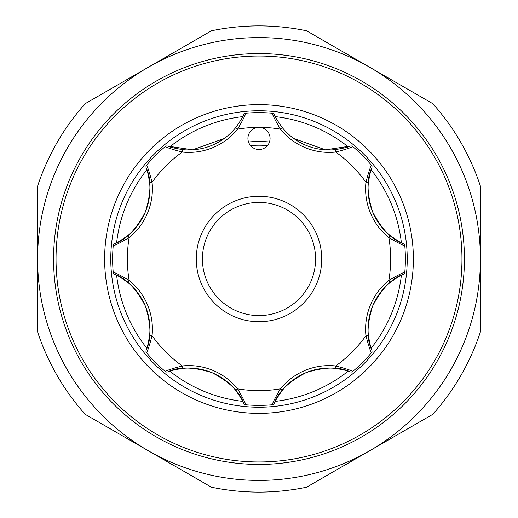 <?xml version="1.0" encoding="UTF-8"?>
<svg xmlns="http://www.w3.org/2000/svg" width="518" height="518" viewBox="0 0 518 518"><rect width="100%" height="100%" fill="white"/><g stroke="black" fill="none" stroke-linecap="round" stroke-linejoin="round"><path stroke-width="0.78" d="M280.607 311.299A56.585 56.585 0 0 0 311.299 237.393A56.585 56.585 0 0 0 237.393 206.701A56.585 56.585 0 0 0 206.701 280.607A56.585 56.585 0 0 0 280.607 311.299M235.042 201.023A62.736 62.736 0 0 1 316.977 235.042A62.736 62.736 0 0 1 282.957 316.977A62.736 62.736 0 0 1 201.023 282.957A62.736 62.736 0 0 1 235.042 201.023M127.583 235.722A60.276 60.276 0 0 0 145.357 211.927C136.363 229.215 126.133 239.815 114.653 243.713C116.168 243.415 120.474 240.747 127.583 235.722L129.124 237.632C120.26 242.787 114.957 245.487 113.222 245.726L113.403 245.008A2.46 2.46 0 0 1 114.653 243.713M248.769 134.214A11.072 11.072 0 0 0 254.765 148.679A11.072 11.072 0 0 0 269.231 142.69A11.072 11.072 0 0 0 259 127.383A11.072 11.072 0 0 0 248.769 134.214M145.357 211.927A60.276 60.276 0 0 0 149.611 182.537C148.148 173.964 146.982 169.036 146.121 167.741C151.476 178.568 151.224 193.298 145.357 211.927A60.276 60.276 0 0 0 149.611 182.537L152.059 182.278A62.736 62.736 0 0 1 129.124 237.632A131.617 131.617 0 0 0 129.124 280.368L127.583 282.278C120.487 277.26 116.174 274.592 114.653 274.287C126.12 278.16 136.37 288.785 145.39 306.164C151.224 324.708 151.47 339.407 146.121 350.259C146.982 348.977 148.142 344.049 149.611 335.463A60.276 60.276 0 0 0 127.583 282.278A60.276 60.276 0 0 1 149.611 335.463L152.059 335.722C149.43 345.642 147.591 351.301 146.536 352.693L146.711 352.907M250.492 145.539A113.785 113.785 0 0 1 267.508 145.539M269.489 141.997A117.469 117.469 0 0 0 248.511 141.997M211.409 30.808A233.1 233.1 0 0 1 306.591 30.808L369.71 67.249A221.413 221.413 0 0 0 37.587 259A221.413 221.413 0 0 0 369.71 450.751A221.413 221.413 0 0 0 369.71 67.249L432.821 103.691A233.1 233.1 0 0 1 480.413 186.124L480.413 331.876A233.1 233.1 0 0 1 432.821 414.309L306.591 487.192A233.1 233.1 0 0 1 211.409 487.192L85.179 414.309A233.1 233.1 0 0 1 37.587 331.876L37.587 186.124A233.1 233.1 0 0 1 85.179 103.691L211.409 30.808M259 56.035A202.965 202.965 0 0 1 461.965 259A202.965 202.965 0 0 1 259 461.965A202.965 202.965 0 0 1 56.035 259A202.965 202.965 0 0 1 259 56.035M259 110.774A148.226 148.226 0 0 1 407.226 259A148.226 148.226 0 0 1 259 407.226A148.226 148.226 0 0 1 110.774 259A148.226 148.226 0 0 1 259 110.774M275.226 401.385A143.305 143.305 0 0 0 348.206 371.153M371.153 348.206A143.305 143.305 0 0 0 401.385 275.226M401.385 242.774A143.305 143.305 0 0 0 371.153 169.794M348.206 146.847A143.305 143.305 0 0 0 275.226 116.615M242.774 116.615A143.305 143.305 0 0 0 169.794 146.847M146.847 169.794A143.305 143.305 0 0 0 116.615 242.774M116.615 275.226A143.305 143.305 0 0 0 146.847 348.206M169.794 371.153A143.305 143.305 0 0 0 242.774 401.385M224.113 138.559L192.625 149.825L167.741 146.121C169.023 146.982 173.951 148.142 182.537 149.611A60.276 60.276 0 0 0 235.722 127.583C240.74 120.487 243.408 116.174 243.713 114.653A2.46 2.46 0 0 1 245.726 113.222A146.38 146.38 0 0 1 272.274 113.222C272.513 114.957 275.213 120.26 280.368 129.124A131.617 131.617 0 0 0 237.632 129.124L235.722 127.583A60.276 60.276 0 0 1 182.537 149.611L182.278 152.059C172.358 149.43 166.699 147.591 165.307 146.536L165.093 146.711M274.287 114.653A2.46 2.46 0 0 0 272.274 113.222A2.46 2.46 0 0 1 274.287 114.653C274.585 116.168 277.253 120.474 282.278 127.583A60.276 60.276 0 0 0 335.463 149.611C344.036 148.148 348.964 146.982 350.259 146.121L325.375 149.825L293.887 138.559M404.804 245.998L404.778 245.726A146.38 146.38 0 0 1 404.778 272.274L404.804 272.002M352.907 146.711L352.693 146.536A146.38 146.38 0 0 1 371.464 165.307L371.289 165.093M350.259 146.121A2.46 2.46 0 0 1 352.693 146.536C351.288 147.598 345.629 149.437 335.722 152.059A62.736 62.736 0 0 1 280.368 129.124L282.278 127.583A60.276 60.276 0 0 0 335.463 149.611L335.722 152.059A131.617 131.617 0 0 1 365.941 182.278C368.57 172.358 370.409 166.699 371.464 165.307A2.46 2.46 0 0 1 371.879 167.741C371.017 169.023 369.858 173.951 368.389 182.537A60.276 60.276 0 0 0 390.417 235.722C397.513 240.74 401.826 243.408 403.347 243.713C391.88 239.84 381.63 229.215 372.61 211.836C366.776 193.292 366.53 178.593 371.879 167.741M243.713 114.653A2.46 2.46 0 0 1 245.726 113.222C245.48 114.97 242.78 120.273 237.632 129.124A62.736 62.736 0 0 1 182.278 152.059A131.617 131.617 0 0 0 152.059 182.278C149.437 172.371 147.598 166.712 146.536 165.307A146.38 146.38 0 0 1 165.307 146.536A2.46 2.46 0 0 1 167.741 146.121M146.711 165.093L146.154 165.935A2.46 2.46 0 0 1 146.536 165.307M113.196 272.002L113.222 272.274A146.38 146.38 0 0 1 113.222 245.726L113.196 245.998M114.653 274.287A2.46 2.46 0 0 1 113.222 272.274C114.97 272.52 120.273 275.22 129.124 280.368A62.736 62.736 0 0 1 152.059 335.722A131.617 131.617 0 0 0 182.278 365.941L182.537 368.389C173.964 369.852 169.036 371.017 167.741 371.879C178.587 366.504 193.344 366.776 212.017 372.682C229.254 381.669 239.815 391.893 243.713 403.347C243.415 401.832 240.747 397.526 235.722 390.417A60.276 60.276 0 0 0 182.537 368.389A60.276 60.276 0 0 1 235.722 390.417L237.632 388.876C242.787 397.74 245.487 403.043 245.726 404.778L245.998 404.804M165.093 371.289L165.307 371.464A146.38 146.38 0 0 1 146.536 352.693A2.46 2.46 0 0 1 146.121 350.259M167.741 371.879A2.46 2.46 0 0 1 165.307 371.464C166.712 370.402 172.371 368.563 182.278 365.941A62.736 62.736 0 0 1 237.632 388.876A131.617 131.617 0 0 0 280.368 388.876L282.278 390.417C277.26 397.513 274.592 401.826 274.287 403.347C278.16 391.88 288.785 381.63 306.164 372.61C324.708 366.776 339.407 366.53 350.259 371.879C348.977 371.017 344.049 369.858 335.463 368.389A60.276 60.276 0 0 0 282.278 390.417A60.276 60.276 0 0 1 335.463 368.389L335.722 365.941C345.642 368.57 351.301 370.409 352.693 371.464L352.907 371.289M272.002 404.804L272.274 404.778A146.38 146.38 0 0 1 245.726 404.778A2.46 2.46 0 0 1 243.713 403.347M274.287 403.347A2.46 2.46 0 0 1 272.274 404.778C272.52 403.03 275.22 397.727 280.368 388.876A62.736 62.736 0 0 1 335.722 365.941A131.617 131.617 0 0 0 365.941 335.722L368.389 335.463C369.852 344.036 371.017 348.964 371.879 350.259C366.504 339.413 366.776 324.656 372.682 305.983C381.669 288.746 391.893 278.185 403.347 274.287C401.832 274.585 397.526 277.253 390.417 282.278A60.276 60.276 0 0 0 368.389 335.463A60.276 60.276 0 0 1 390.417 282.278L388.876 280.368C397.74 275.213 403.043 272.513 404.778 272.274A2.46 2.46 0 0 1 403.347 274.287M371.289 352.907L371.464 352.693A146.38 146.38 0 0 1 352.693 371.464A2.46 2.46 0 0 1 350.259 371.879M371.879 350.259A2.46 2.46 0 0 1 371.464 352.693C370.402 351.288 368.563 345.629 365.941 335.722A62.736 62.736 0 0 1 388.876 280.368A131.617 131.617 0 0 0 388.876 237.632L390.417 235.722A60.276 60.276 0 0 1 368.389 182.537L365.941 182.278A62.736 62.736 0 0 0 388.876 237.632C397.727 242.78 403.03 245.48 404.778 245.726A146.38 146.38 0 0 1 404.778 272.274M113.222 245.726A2.46 2.46 0 0 1 113.403 245.008A2.46 2.46 0 0 0 113.222 245.726M146.121 167.741A2.46 2.46 0 0 1 146.154 165.935A2.46 2.46 0 0 0 146.121 167.741M403.347 243.713A2.46 2.46 0 0 1 404.778 245.726M259 464.426A205.426 205.426 0 0 1 53.574 259A205.426 205.426 0 0 1 259 53.574A205.426 205.426 0 0 1 464.426 259A205.426 205.426 0 0 1 259 464.426M259 413.377A154.377 154.377 0 0 1 104.623 259A154.377 154.377 0 0 1 259 104.623A154.377 154.377 0 0 1 413.377 259A154.377 154.377 0 0 1 259 413.377"/></g></svg>
